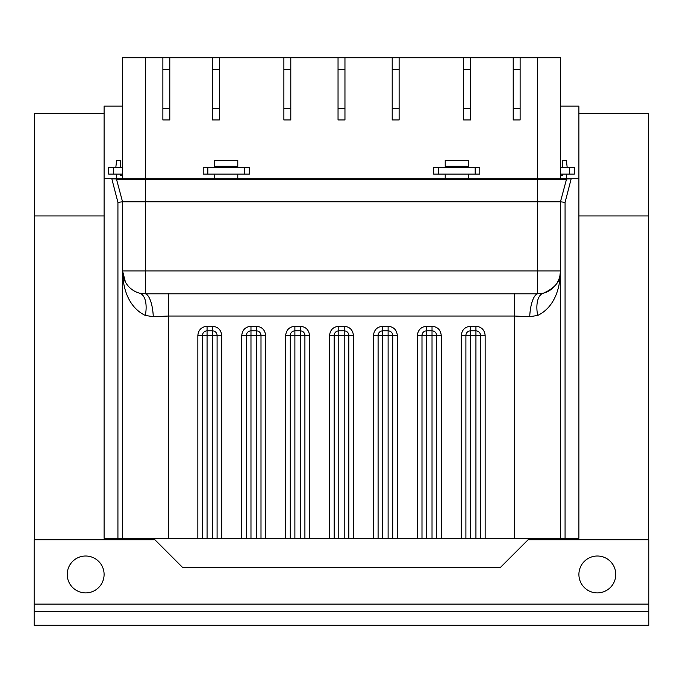 <?xml version="1.0" encoding="UTF-8"?>
<svg xmlns="http://www.w3.org/2000/svg" width="683" height="683" viewBox="0 0 683 683"><rect width="100%" height="100%" fill="white"/><g stroke="black" fill="none" stroke-linecap="round" stroke-linejoin="round"><path stroke-width="1.02" d="M615.776 574.454A18.441 18.441 0 0 1 597.335 592.895A18.441 18.441 0 0 1 578.902 574.454A18.441 18.441 0 0 1 597.335 556.013A18.441 18.441 0 0 1 615.776 574.454M104.098 574.454A18.441 18.441 0 0 1 85.665 592.895A18.441 18.441 0 0 1 67.224 574.454A18.441 18.441 0 0 1 85.665 556.013A18.441 18.441 0 0 1 104.098 574.454M34.15 604.122L34.15 611.439L648.85 611.439L648.85 539.809L528.053 539.809L500.391 567.462L182.609 567.462L154.947 539.809L34.15 539.809L34.15 604.122L648.85 604.122M34.15 611.439L34.15 625.269L648.85 625.269L648.85 611.439M578.902 113.6L648.509 113.6L648.509 215.93L578.902 215.93L648.509 215.93L648.509 539.809M104.098 113.6L34.492 113.6L34.492 215.93L104.098 215.93L34.492 215.93L34.492 539.809M560.461 178.733L560.461 57.731L520.122 57.731L520.122 69.435L513.215 69.435L513.215 57.731L470.57 57.731L470.57 69.435L463.655 69.435L463.655 57.731L399.12 57.731L399.12 69.435L392.204 69.435L392.204 57.731L344.958 57.731L344.958 69.435L338.042 69.435L338.042 57.731L290.796 57.731L290.796 69.435L283.88 69.435L283.88 57.731L219.345 57.731L219.345 69.435L212.43 69.435L212.43 57.731L169.794 57.731L169.794 69.435L162.878 69.435L162.878 57.731L122.539 57.731L122.539 178.733M145.3 315.444A23.051 11.363 -75 0 0 139.614 293.186A23.051 23.051 0 0 1 122.539 270.929L122.539 538.289L168.641 538.289L168.641 316.033L153.274 316.69L145.3 315.444C128.233 307.171 122.761 287.902 122.539 270.929L145.59 270.929L145.59 178.733L104.098 178.733L104.098 106.13L122.539 106.13M145.59 57.731L145.59 178.733L578.902 178.733L578.902 106.13L560.461 106.13M513.215 57.731L520.122 57.731M162.878 57.731L169.794 57.731M212.43 57.731L219.345 57.731M283.88 57.731L290.796 57.731M338.042 57.731L344.958 57.731M392.204 57.731L399.12 57.731M463.655 57.731L470.57 57.731M520.122 108.247L520.122 119.96L513.215 119.96L513.215 108.247L520.122 108.247L520.122 69.435M513.215 108.247L513.215 69.435M463.655 108.247L470.57 108.247L470.57 119.96L463.655 119.96L463.655 69.435M470.57 108.247L470.57 69.435M392.204 108.247L399.12 108.247L399.12 119.96L392.204 119.96L392.204 69.435M399.12 108.247L399.12 69.435M344.958 108.247L344.958 119.96L338.042 119.96L338.042 108.247L344.958 108.247L344.958 69.435M338.042 108.247L338.042 69.435M283.88 108.247L290.796 108.247L290.796 119.96L283.88 119.96L283.88 69.435M290.796 108.247L290.796 69.435M219.345 108.247L219.345 119.96L212.43 119.96L212.43 108.247L219.345 108.247L219.345 69.435M212.43 108.247L212.43 69.435M162.878 108.247L169.794 108.247L169.794 119.96L162.878 119.96L162.878 69.435M169.794 108.247L169.794 69.435M113.318 174.122L108.708 174.122L108.708 167.207L113.318 167.207L113.318 174.122L122.539 174.122M122.539 167.207L113.318 167.207M203.21 167.207L203.21 174.122L249.304 174.122L249.304 167.207L203.21 167.207M433.696 167.207L433.696 174.122L479.79 174.122L479.79 167.207L433.696 167.207M560.461 167.207L574.292 167.207L574.292 174.122L560.461 174.122M566.463 178.946L571.159 178.826M111.841 178.826L116.537 178.946M578.902 178.733L578.902 538.289L565.072 538.289L565.072 202.39L571.014 179.467M104.098 178.733L104.098 538.289L122.539 538.289M565.072 538.289L560.461 538.289L560.461 201.784L566.403 179.586L566.702 174.122M480.542 538.289L465.9 538.289L465.9 335.464A4.61 4.61 0 0 1 470.51 330.854L475.931 330.854A4.61 4.61 0 0 1 480.542 335.464L480.542 538.289L560.461 538.289M436.633 538.289L421.992 538.289L421.992 335.464A4.61 4.61 0 0 1 426.602 330.854L432.023 330.854A4.61 4.61 0 0 1 436.633 335.464L436.633 538.289L465.9 538.289M392.725 538.289L378.092 538.289L378.092 335.464A4.61 4.61 0 0 1 382.702 330.854L388.115 330.854A4.61 4.61 0 0 1 392.725 335.464L392.725 538.289L421.992 538.289M348.817 538.289L334.183 538.289L334.183 335.464A4.61 4.61 0 0 1 338.794 330.854L344.206 330.854A4.61 4.61 0 0 1 348.817 335.464L348.817 538.289L378.092 538.289M304.908 538.289L290.275 538.289L290.275 335.464A4.61 4.61 0 0 1 294.885 330.854L300.298 330.854A4.61 4.61 0 0 1 304.908 335.464L304.908 538.289L334.183 538.289M261 538.289L246.367 538.289L246.367 335.464A4.61 4.61 0 0 1 250.977 330.854L256.39 330.854A4.61 4.61 0 0 1 261 335.464L261 538.289L290.275 538.289M217.092 538.289L202.458 538.289L202.458 335.464A4.61 4.61 0 0 1 207.069 330.854L212.49 330.854A4.61 4.61 0 0 1 217.092 335.464L217.092 538.289L246.367 538.289M168.641 538.289L202.458 538.289M111.986 179.467L117.928 202.39L122.539 201.784L116.597 179.586L116.298 174.122M116.597 179.586L537.41 179.586L537.41 270.929L560.461 270.929C560.248 287.893 554.75 307.196 537.7 315.444L529.726 316.69L514.359 316.033L514.359 538.289M153.274 316.69A23.051 7.675 87.5 0 0 145.59 293.81L139.614 293.186A23.051 23.051 0 0 1 122.539 270.929L122.539 201.784L560.461 201.784L565.072 202.39M559.898 276L560.461 270.929A23.051 23.051 0 0 1 543.386 293.186C555.518 287.842 561.204 280.423 560.461 270.929A23.051 23.051 0 0 1 543.386 293.186L537.41 293.81L537.41 270.929L145.59 270.929L145.59 293.81L537.41 293.81A23.051 7.675 -87.5 0 0 529.726 316.69M123.102 275.992L122.539 270.929L125.45 282.13M543.386 293.186A23.051 11.363 -105 0 0 537.7 315.444M566.403 179.586L537.41 179.586L537.41 57.731M562.715 174.122L562.715 175.275L560.641 175.275L560.641 178.733M567.155 167.207L566.403 160.522L562.715 160.522L562.715 167.207M120.285 167.207L120.285 160.522L116.597 160.522L115.845 167.207M122.359 178.733L122.359 175.275L120.285 175.275L120.285 174.122M237.786 160.522L214.735 160.522L214.735 166.285L237.786 166.285L237.786 160.522M214.735 178.733L214.735 174.122M214.735 167.207L214.735 166.285M237.786 178.733L237.786 174.122M237.786 167.207L237.786 166.285M468.265 160.522L445.214 160.522L445.214 166.285L468.265 166.285L468.265 160.522M445.214 178.733L445.214 174.122M445.214 167.207L445.214 166.285M468.265 178.733L468.265 174.122M468.265 167.207L468.265 166.285M207.82 167.207L207.82 174.122M244.693 167.207L244.693 174.122M438.307 167.207L438.307 174.122M475.18 167.207L475.18 174.122M569.682 167.207L569.682 174.122M117.928 202.39L117.928 538.289M250.977 326.243L250.977 335.464L256.39 335.464L256.39 326.243L250.977 326.243C245.419 326.833 242.345 329.898 241.756 335.464L241.756 538.289M294.885 326.243L294.885 335.464L300.298 335.464L300.298 326.243L294.885 326.243C289.327 326.833 286.254 329.898 285.665 335.464L285.665 538.289M338.794 326.243L338.794 335.464L344.206 335.464L344.206 326.243L338.794 326.243C333.227 326.833 330.154 329.898 329.573 335.464L329.573 538.289M382.702 326.243L382.702 335.464L388.115 335.464L388.115 326.243L382.702 326.243C377.136 326.833 374.062 329.898 373.481 335.464L373.481 538.289M426.602 326.243L426.602 335.464L432.023 335.464L432.023 326.243L426.602 326.243C421.044 326.833 417.97 329.898 417.39 335.464L417.39 538.289M485.152 538.289L485.152 335.464C484.563 329.898 481.489 326.833 475.931 326.243L470.51 326.243C464.952 326.833 461.879 329.898 461.29 335.464L461.29 538.289M168.641 293.477L168.641 316.033L514.359 316.033L514.359 293.477M221.702 538.289L221.702 335.464C221.121 329.898 218.048 326.833 212.49 326.243L207.069 326.243C201.511 326.833 198.437 329.898 197.848 335.464L197.848 538.289M265.61 538.289L265.61 335.464C265.03 329.898 261.956 326.833 256.39 326.243M309.519 538.289L309.519 335.464C308.929 329.898 305.856 326.833 300.298 326.243M353.427 538.289L353.427 335.464C352.838 329.898 349.764 326.833 344.206 326.243M397.335 538.289L397.335 335.464C396.746 329.898 393.673 326.833 388.115 326.243M441.244 538.289L441.244 335.464C440.655 329.898 437.581 326.833 432.023 326.243M475.931 326.243L475.931 335.464L470.51 335.464L470.51 538.289M475.931 538.289L475.931 335.464L485.152 335.464M207.069 326.243L207.069 335.464L197.848 335.464M221.702 335.464L212.49 335.464L212.49 326.243M250.977 538.289L250.977 335.464L241.756 335.464M256.39 538.289L256.39 335.464L265.61 335.464M294.885 538.289L294.885 335.464L285.665 335.464M300.298 538.289L300.298 335.464L309.519 335.464M338.794 538.289L338.794 335.464L329.573 335.464M344.206 538.289L344.206 335.464L353.427 335.464M382.702 538.289L382.702 335.464L373.481 335.464M388.115 538.289L388.115 335.464L397.335 335.464M426.602 538.289L426.602 335.464L417.39 335.464M432.023 538.289L432.023 335.464L441.244 335.464M470.51 326.243L470.51 335.464L461.29 335.464M212.49 538.289L212.49 335.464L207.069 335.464L207.069 538.289"/></g></svg>

